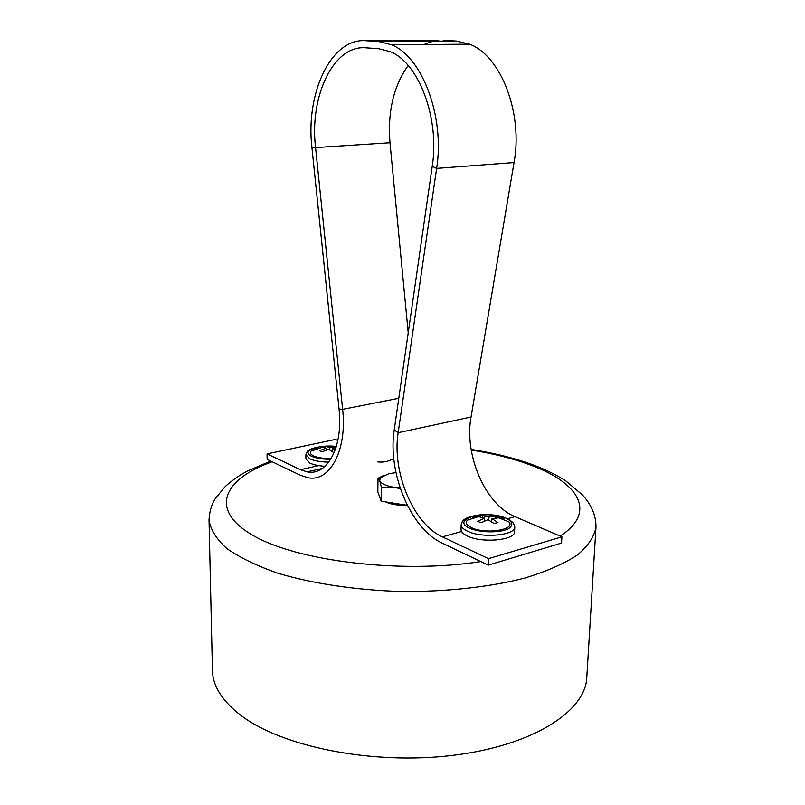 <?xml version="1.0" encoding="UTF-8"?>
<svg xmlns="http://www.w3.org/2000/svg" width="805" height="805" viewBox="0 0 805 805"><rect width="100%" height="100%" fill="white"/><g stroke="black" fill="none" stroke-linecap="round" stroke-linejoin="round"><path stroke-width="1.21" d="M209.028 519.869C210.427 529.459 216.304 538.968 226.678 548.396C239.689 557.573 256.896 565.895 278.299 573.361C313.004 583.665 355.991 590.095 401.192 591.504C446.413 591.836 489.621 587.056 524.699 578.091C546.374 571.459 563.882 563.802 577.235 555.128C587.962 546.102 594.211 536.824 595.972 527.295L586.785 677.579C585.527 711.278 532.99 745.621 452.883 755.342C372.916 765.213 281.831 746.849 240.796 715.303C222.17 700.903 212.721 685.93 212.44 670.384L209.028 519.869C209.441 511.517 211.564 504.423 215.378 498.567L224.434 487.417C224.967 486.763 230.391 481.481 240.343 475.051L247.366 471.036L270.742 461.074M337.828 440.486L335.393 439.439L267.069 453.909L267.129 459.343L300.446 475.292L307.973 477.717C329.758 482.437 347.327 450.347 342.638 409.353L315.53 147.204C309.422 96.721 333.351 44.818 365.762 47.817L378.491 48.682L390.204 51.631C418.922 62.8 439.882 118.858 432.225 166.323L436.632 168.386C444.954 117.329 422.434 56.893 391.572 44.768L378.581 41.508L365.832 40.723L438.735 40.331M267.069 453.909L300.426 469.697L307.148 471.861C327.253 476.268 343.383 446.674 339.056 409.031L311.958 147.818C305.387 93.732 330.885 37.765 365.832 40.723M408.226 332.847L389.992 142.747C387.517 111.825 393.575 86.065 408.165 65.477M432.989 41.186L423.903 44.517M377.424 461.849C383.21 462.644 388.654 461.507 393.776 458.437M432.225 166.323L394.229 429.971C387.386 472.585 410.58 528.764 442.187 543.103L488.222 565.13L561.558 543.063L561.9 536.834L488.474 558.66L442.368 536.844C413.267 523.844 391.783 471.972 398.163 432.708L436.632 168.386L514.043 162.55L471.046 417.01C463.952 454.956 485.355 504.675 515.009 516.669L561.9 536.834M443.243 40.31L456.314 41.045L469.587 44.174C501.042 55.797 523.22 113.575 514.043 162.55M488.222 565.13L488.474 558.66M467.443 536.039C463.167 534.007 461.034 531.783 461.034 529.378L461.185 524.608C461.185 527.003 463.328 529.207 467.604 531.23C482.185 538.555 515.693 535.385 514.787 526.893L514.576 531.662C515.482 540.215 482.004 543.425 467.443 536.039M491.754 520.936L490.788 521.197M485.375 520.604L484.55 520.231M491.845 518.601L497.923 522.475L494.079 523.542L488.001 519.658L481.008 522.747L477.637 521.248L484.63 518.168L478.552 516.669L482.386 515.623L488.464 517.122L495.286 516.397L498.667 517.877L491.845 518.601L491.714 521.801M495.216 518.007L495.286 516.397M482.326 517.374L482.386 515.623M488.363 519.839L488.464 517.122M497.349 517.243L508.911 521.902C516.337 529.69 485.496 534.641 471.599 527.728C466.618 525.313 465.21 522.777 467.393 520.141L479.035 516.508M484.519 520.956L484.63 518.168M325.049 466.286C318.72 465.874 313.698 464.837 309.985 463.177L305.89 459.001L305.89 454.775L309.975 458.92C314.604 460.933 320.883 462 328.802 462.13M332.395 451.052L331.851 451.172M332.395 451.585L332.405 448.516L335.132 450.116M335.826 448.103L332.405 448.516M334.347 452.148L333.401 452.4L328.762 449.311L322.161 451.776L319.605 450.629L326.196 448.174L321.608 447.178L323.429 446.735L325.25 446.403L329.839 447.389L336.178 446.996M325.24 447.832L325.25 446.403M329.829 449.874L329.839 447.389M331.207 458.528C323.882 458.669 318.045 457.814 313.688 455.982C310.529 454.483 309.623 452.863 310.951 451.142L322.503 447.238M333.964 446.946L336.128 447.157M326.186 450.065L326.196 448.174M395.959 472.595L388.865 473.702L380.352 477.768L379.729 480.766L378.018 478.261L384.066 475.252M400.387 488.726L394.299 487.317L381.419 487.377L379.729 480.766C381.147 483.735 385.998 485.928 394.299 487.317L400.115 487.931M407.26 505.148L406.938 504.504M406.917 505.238L381.218 501.193L381.419 487.377M381.218 501.193L377.827 491.845L378.018 478.261M407.3 505.228C398.757 505.57 391.733 504.554 386.229 502.189L385.625 501.887M471.217 450.015C494.109 453.708 514.365 458.91 531.984 465.602C579.087 483.201 596.897 512.372 560.189 536.1M480.796 561.568C401.584 573.995 297.407 561.266 253.263 535.567C208.384 509.957 223.237 479.076 272.191 461.768M300.426 469.697L318.72 465.602M389.992 142.747L311.958 147.818M398.797 398.284L342.638 409.353L339.056 409.031M442.368 536.844L461.607 531.501M394.229 429.971L398.163 432.708L471.046 417.01M507.764 518.682L515.009 516.669M378.581 41.508L456.314 41.045M469.647 528.271C449.663 519.104 486.24 509.334 506.083 518.168C513.047 521.861 513.66 525.484 507.925 529.046C498.738 533.061 479.971 532.679 469.647 528.271M504 518.601L496.665 516.941M479.931 516.236L472.525 517.273M330.764 459.263C322.835 459.333 316.526 458.377 311.827 456.385C299.852 451.364 318.377 444.119 336.339 446.463M317.25 448.506L313.447 449.391M595.972 527.295C596.425 508.428 582.709 495.437 582.357 494.854L565.925 480.988C556.919 475.192 546.384 469.969 534.329 465.33C515.844 458.448 494.773 453.135 471.126 449.401M322.362 468.43L307.148 471.861M469.587 44.174L391.572 44.768M484.489 515.925L493.284 516.408M514.787 526.893L513.469 523.099L508.991 519.316C502.501 516.418 493.988 514.808 483.443 514.496C464.405 516.307 463.207 520.755 462.382 521.439L461.185 524.608M327.534 446.684L334.035 446.946M336.359 446.383C313.336 444.883 306.675 451.404 307.258 451.665L305.89 454.775M380.352 477.768L378.531 478.613"/></g></svg>
